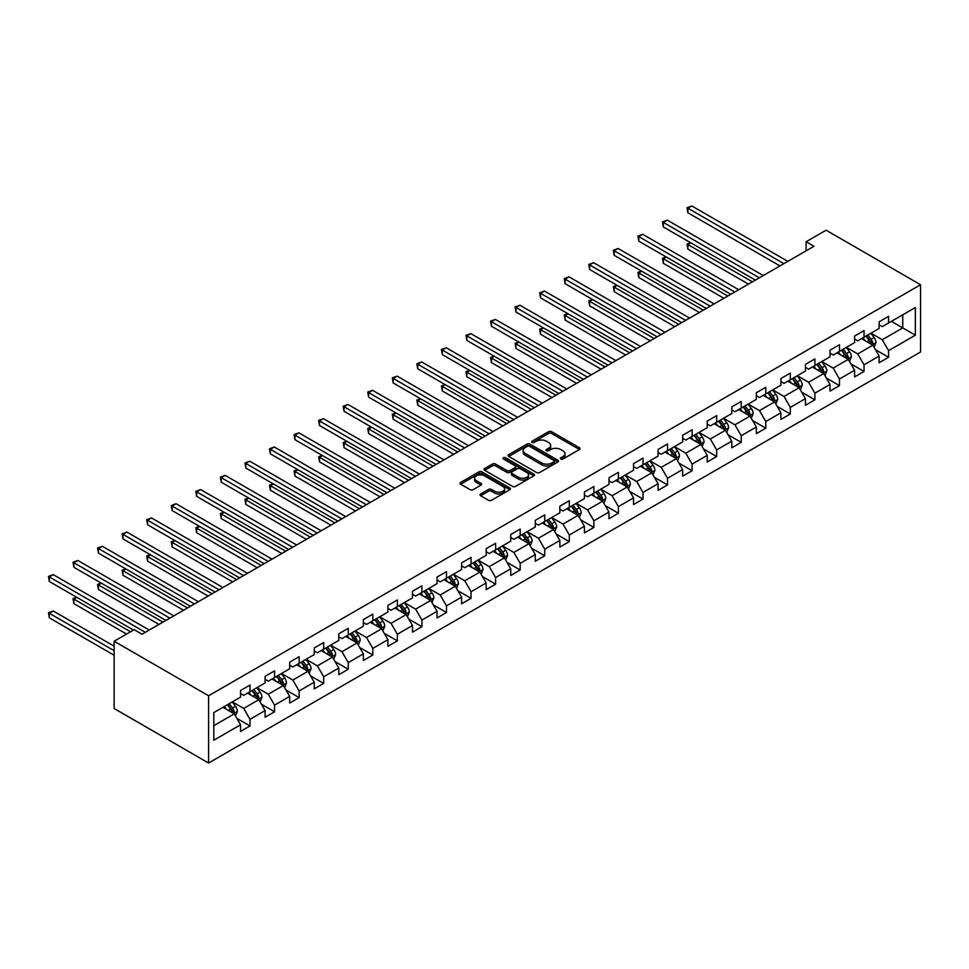 <?xml version="1.0" encoding="UTF-8"?>
<svg xmlns="http://www.w3.org/2000/svg" width="969" height="969" viewBox="0 0 969 969"><rect width="100%" height="100%" fill="white"/><g stroke="black" fill="none" stroke-linecap="round" stroke-linejoin="round"><path stroke-width="1.45" d="M560.845 459.015A1.526 0.884 0 0 0 563.001 459.015L579.426 449.531A2.18 1.26 0 0 0 580.068 448.647A2.18 1.26 0 0 0 579.426 447.751L551.603 431.689A2.18 1.26 0 0 0 548.515 431.689L532.102 441.174A1.526 0.884 0 0 0 531.654 441.791A1.526 0.884 0 0 0 532.102 442.421A1.526 0.884 0 0 0 534.258 442.421L536.39 441.198A6.989 4.033 0 0 1 546.274 441.198L548.587 442.53A6.989 4.033 0 0 1 550.646 445.389A6.989 4.033 0 0 1 548.587 448.247L546.468 449.471A1.526 0.884 0 0 0 546.019 450.088A1.526 0.884 0 0 0 546.468 450.718A1.526 0.884 0 0 0 548.636 450.718L550.755 449.495A6.989 4.033 0 0 1 560.651 449.495L562.965 450.827A6.989 4.033 0 0 1 565.012 453.686A6.989 4.033 0 0 1 562.965 456.544L560.845 457.768A1.526 0.884 0 0 0 560.397 458.385A1.526 0.884 0 0 0 560.845 459.015L560.845 457.768M480.672 493.972A2.18 1.26 0 0 0 480.03 494.856A2.18 1.26 0 0 0 480.672 495.753L488.473 500.258A2.18 1.26 0 0 0 491.574 500.258L509.803 489.733A2.18 1.26 0 0 0 510.445 488.836A2.18 1.26 0 0 0 509.803 487.94L481.993 471.891A2.18 1.26 0 0 0 478.892 471.891L460.663 482.417A2.18 1.26 0 0 0 460.021 483.301A2.18 1.26 0 0 0 460.663 484.197L470.086 489.636A2.18 1.26 0 0 0 473.175 489.636L480.987 485.13A2.18 1.26 0 0 0 481.617 484.246A2.18 1.26 0 0 0 480.987 483.349L476.312 480.648A5.85 3.379 0 0 1 474.592 478.262A5.85 3.379 0 0 1 478.202 475.149A5.85 3.379 0 0 1 484.573 475.876L502.887 486.45A5.85 3.379 0 0 1 504.595 488.836A5.85 3.379 0 0 1 500.997 491.961A5.85 3.379 0 0 1 494.626 491.222L491.574 489.466A2.18 1.26 0 0 0 488.473 489.466L480.672 493.972L480.672 495.753L488.473 491.283L488.473 489.466M920.55 284.741L826.085 230.198L806.087 241.741L813.96 246.283L142.007 634.235L134.134 629.693L114.136 641.236L208.601 695.778L920.55 284.741L920.55 352.001L208.601 763.039L208.601 695.778M536.535 472.509A2.18 1.26 0 0 0 539.624 472.509L557.865 461.983A2.18 1.26 0 0 0 558.507 461.087A2.18 1.26 0 0 0 557.865 460.202L530.043 444.141A2.18 1.26 0 0 0 526.954 444.141L508.725 454.667A2.18 1.26 0 0 0 508.083 455.563A2.18 1.26 0 0 0 508.725 456.447L536.535 472.509M504.001 459.342A1.526 0.884 0 0 1 505.552 459.56L505.552 457.743L533.834 474.071A2.18 1.26 0 0 1 534.476 474.967A2.18 1.26 0 0 1 533.834 475.852L515.605 486.39A2.18 1.26 0 0 1 512.504 486.39L484.694 470.328L484.694 468.536A2.18 1.26 0 0 0 484.052 469.432A2.18 1.26 0 0 0 484.694 470.328M484.694 468.536L492.494 464.03A2.18 1.26 0 0 1 495.583 464.03L506.872 470.546A2.18 1.26 0 0 0 509.96 470.546L515.133 467.555A2.18 1.26 0 0 0 515.774 466.67A2.18 1.26 0 0 0 515.133 465.774L503.396 458.991A1.526 0.884 0 0 1 502.947 458.373A1.526 0.884 0 0 1 503.892 457.55A1.526 0.884 0 0 1 505.552 457.743M236.86 718.368L250.002 725.963L250.002 719.325L265.118 710.592L265.118 717.23L274.566 711.779L274.566 705.141L289.683 696.42L289.683 703.046L299.13 697.595L299.13 690.958L314.247 682.237L314.247 688.874L323.694 683.411L323.694 676.786L338.799 668.053L338.799 674.69L348.246 669.24L348.246 662.602L363.363 653.869L363.363 660.507L372.811 655.056L372.811 648.418L387.927 639.697L387.927 646.335L397.375 640.872L397.375 634.247L412.491 625.514L412.491 632.151L421.927 626.701L421.927 620.063L437.043 611.33L437.043 617.968L446.491 612.517L446.491 605.879L461.607 597.158L461.607 603.796L471.055 598.333L471.055 591.696L486.172 582.975L486.172 589.612L495.619 584.162L495.619 577.524L510.736 568.791L510.736 575.429L520.171 569.978L520.171 563.34L535.288 554.619L535.288 561.245L544.735 555.794L544.735 549.157L559.852 540.436L559.852 547.073L569.3 541.61L569.3 534.985L584.416 526.252L584.416 532.889L593.864 527.439L593.864 520.801L608.968 512.068L608.968 518.706L618.416 513.255L618.416 506.617L633.532 497.896L633.532 504.534L642.98 499.071L642.98 492.446L658.096 483.713L658.096 490.35L667.544 484.9L667.544 478.262L682.66 469.529L682.66 476.167L692.108 470.716L692.108 464.078L707.213 455.357L707.213 461.995L716.66 456.532L716.66 449.895L731.777 441.174L731.777 447.811L741.224 442.361L741.224 435.723L756.341 426.99L756.341 433.627L765.789 428.177L765.789 421.539L780.905 412.818L780.905 419.444L790.341 413.993L790.341 407.355L805.457 398.634L805.457 405.272L814.905 399.809L814.905 393.184L830.021 384.451L830.021 391.088L839.469 385.638L839.469 379L854.585 370.279L854.585 376.905L864.033 371.454L864.033 364.816L879.137 356.095L879.137 362.733L888.585 357.27L888.585 350.645L915.354 335.189L915.354 307.548L902.757 314.828L902.757 327.91L915.354 335.189M250.002 725.963L240.554 731.413L240.554 724.776L213.798 740.231L213.798 712.59L240.554 697.147L240.554 690.509L250.002 685.047L250.002 691.684L265.118 682.963L265.118 676.326L274.566 670.875L274.566 677.513L289.683 668.78L289.683 662.142L299.13 656.691L299.13 663.329L314.247 654.596L314.247 647.97L323.694 642.508L323.694 649.145L338.799 640.424L338.799 633.787L348.246 628.336L348.246 634.974L363.363 626.24L363.363 619.603L372.811 614.152L372.811 620.79L387.927 612.057L387.927 605.431L397.375 599.968L397.375 606.606L412.491 597.885L412.491 591.247L421.927 585.797L421.927 592.422L437.043 583.701L437.043 577.064L446.491 571.613L446.491 578.251L461.607 569.518L461.607 562.88L471.055 557.429L471.055 564.067L486.172 555.346L486.172 548.708L495.619 543.246L495.619 549.883L510.736 541.162L510.736 534.525L520.171 529.074L520.171 535.712L535.288 526.979L535.288 520.341L544.735 514.89L544.735 521.528L559.852 512.795L559.852 506.169L569.3 500.707L569.3 507.344L584.416 498.623L584.416 491.986L593.864 486.535L593.864 493.173L608.968 484.439L608.968 477.802L618.416 472.351L618.416 478.989L633.532 470.256L633.532 463.63L642.98 458.167L642.98 464.805L658.096 456.084L658.096 449.446L667.544 443.996L667.544 450.621L682.66 441.9L682.66 435.263L692.108 429.812L692.108 436.45L707.213 427.717L707.213 421.079L716.66 415.628L716.66 422.266L731.777 413.545L731.777 406.907L741.224 401.445L741.224 408.082L756.341 399.361L756.341 392.724L765.789 387.273L765.789 393.911L780.905 385.177L780.905 378.54L790.341 373.089L790.341 379.727L805.457 371.006L805.457 364.368L814.905 358.905L814.905 365.543L830.021 356.822L830.021 350.184L839.469 344.734L839.469 351.372L854.585 342.638L854.585 336.001L864.033 330.55L864.033 337.188L879.137 328.455L879.137 321.829L888.585 316.366L888.585 323.004L915.354 307.548M247.483 693.138L258.82 699.691L243.703 708.412L232.378 701.871M240.554 693.501L243.703 695.33L250.002 691.684M243.703 708.412L250.002 719.325M258.82 699.691L265.118 710.592M272.047 678.966L283.384 685.507L268.268 694.228L256.93 687.687M265.118 679.33L268.268 681.146L274.566 677.513M268.268 694.228L274.566 705.141M283.384 685.507L289.683 696.42M296.611 664.782L307.948 671.323L292.832 680.056L281.495 673.503M289.683 665.146L292.832 666.963L299.13 663.329M292.832 680.056L299.13 690.958M307.948 671.323L314.247 682.237M321.175 650.599L332.5 657.152L317.396 665.873L306.059 659.332M314.247 650.962L317.396 652.779L323.694 649.145M317.396 665.873L323.694 676.786M332.5 657.152L338.799 668.053M345.727 636.427L357.064 642.968L341.948 651.689L330.611 645.148M338.799 636.79L341.948 638.607L348.246 634.974M341.948 651.689L348.246 662.602M357.064 642.968L363.363 653.869M370.291 622.243L381.629 628.784L366.512 637.517L355.175 630.964M363.363 622.607L366.512 624.424L372.811 620.79M366.512 637.517L372.811 648.418M381.629 628.784L387.927 639.697M394.855 608.06L406.193 614.612L391.076 623.333L379.739 616.793M387.927 608.423L391.076 610.24L397.375 606.606M391.076 623.333L397.375 634.247M406.193 614.612L412.491 625.514M419.407 593.888L430.745 600.429L415.64 609.15L404.303 602.609M412.491 594.251L415.64 596.068L421.927 592.422M415.64 609.15L421.927 620.063M430.745 600.429L437.043 611.33M443.972 579.704L455.309 586.245L440.192 594.978L428.855 588.425M437.043 580.068L440.192 581.884L446.491 578.251M440.192 594.978L446.491 605.879M455.309 586.245L461.607 597.158M468.536 565.521L479.873 572.061L464.757 580.794L453.419 574.254M461.607 565.884L464.757 567.701L471.055 564.067M464.757 580.794L471.055 591.696M479.873 572.061L486.172 582.975M493.1 551.337L504.437 557.89L489.321 566.611L477.983 560.07M486.172 551.7L489.321 553.529L495.619 549.883M489.321 566.611L495.619 577.524M504.437 557.89L510.736 568.791M517.652 537.165L528.989 543.706L513.873 552.427L502.548 545.886M510.736 537.529L513.873 539.345L520.171 535.712M513.873 552.427L520.171 563.34M528.989 543.706L535.288 554.619M542.216 522.981L553.553 529.522L538.437 538.255L527.1 531.702M535.288 523.345L538.437 525.162L544.735 521.528M538.437 538.255L544.735 549.157M553.553 529.522L559.852 540.436M566.78 508.798L578.118 515.351L563.001 524.072L551.664 517.531M559.852 509.161L563.001 510.978L569.3 507.344M563.001 524.072L569.3 534.985M578.118 515.351L584.416 526.252M591.344 494.626L602.67 501.167L587.565 509.888L576.228 503.347M584.416 494.989L587.565 496.806L593.864 493.173M587.565 509.888L593.864 520.801M602.67 501.167L608.968 512.068M615.896 480.442L627.234 486.983L612.117 495.716L600.78 489.163M608.968 480.806L612.117 482.623L618.416 478.989M612.117 495.716L618.416 506.617M627.234 486.983L633.532 497.896M640.461 466.259L651.798 472.811L636.681 481.532L625.344 474.992M633.532 466.622L636.681 468.439L642.98 464.805M636.681 481.532L642.98 492.446M651.798 472.811L658.096 483.713M665.025 452.087L676.362 458.628L661.246 467.349L649.908 460.808M658.096 452.45L661.246 454.267L667.544 450.621M661.246 467.349L667.544 478.262M676.362 458.628L682.66 469.529M689.589 437.903L700.914 444.444L685.81 453.177L674.472 446.624M682.66 438.267L685.81 440.083L692.108 436.45M685.81 453.177L692.108 464.078M700.914 444.444L707.213 455.357M714.141 423.719L725.478 430.26L710.362 438.993L699.024 432.453M707.213 424.083L710.362 425.9L716.66 422.266M710.362 438.993L716.66 449.895M725.478 430.26L731.777 441.174M738.705 409.536L750.042 416.089L734.926 424.81L723.589 418.269M731.777 409.899L734.926 411.728L741.224 408.082M734.926 424.81L741.224 435.723M750.042 416.089L756.341 426.99M763.269 395.364L774.606 401.905L759.49 410.626L748.153 404.085M756.341 395.727L759.49 397.544L765.789 393.911M759.49 410.626L765.789 421.539M774.606 401.905L780.905 412.818M787.821 381.18L799.159 387.721L784.054 396.454L772.717 389.901M780.905 381.544L784.054 383.361L790.341 379.727M784.054 396.454L790.341 407.355M799.159 387.721L805.457 398.634M812.385 366.997L823.723 373.549L808.606 382.271L797.269 375.73M805.457 367.36L808.606 369.177L814.905 365.543M808.606 382.271L814.905 393.184M823.723 373.549L830.021 384.451M836.95 352.825L848.287 359.366L833.17 368.087L821.833 361.546M830.021 353.188L833.17 355.005L839.469 351.372M833.17 368.087L839.469 379M848.287 359.366L854.585 370.279M861.514 338.641L872.851 345.182L857.735 353.915L846.397 347.362M854.585 339.005L857.735 340.822L864.033 337.188M857.735 353.915L864.033 364.816M872.851 345.182L879.137 356.095M891.419 321.369L902.757 327.91L882.287 339.731L870.961 333.191M879.137 324.821L882.287 326.638L888.585 323.004M882.287 339.731L888.585 350.645M114.136 641.236L114.136 708.509L208.601 763.039M806.087 241.741L806.087 250.838M213.798 725.684L234.268 713.862L222.931 707.322M234.268 713.862L240.554 724.776M875.443 349.688L888.585 357.27M850.879 363.859L864.033 371.454M826.327 378.043L839.469 385.638M801.763 392.227L814.905 399.809M777.199 406.411L790.341 413.993M752.634 420.582L765.789 428.177M728.082 434.766L741.224 442.361M703.518 448.95L716.66 456.532M678.954 463.121L692.108 470.716M654.39 477.305L667.544 484.9M629.838 491.489L642.98 499.071M605.274 505.661L618.416 513.255M580.71 519.844L593.864 527.439M556.158 534.028L569.3 541.61M531.593 548.212L544.735 555.794M507.029 562.383L520.171 569.978M482.465 576.567L495.619 584.162M457.913 590.751L471.055 598.333M433.349 604.922L446.491 612.517M408.785 619.106L421.927 626.701M384.221 633.29L397.375 640.872M359.669 647.462L372.811 655.056M335.104 661.645L348.246 669.24M310.54 675.829L323.694 683.411M285.976 690.013L299.13 697.595M261.424 704.184L274.566 711.779M561.451 459.233L562.965 458.361A6.989 4.033 0 0 0 565.012 455.503L565.012 453.686M550.646 445.389L550.646 447.206A6.989 4.033 0 0 1 548.587 450.064L547.085 450.936M579.426 447.751L579.426 449.531L551.603 433.506A2.18 1.26 0 0 0 548.515 433.506L532.708 442.639M557.865 460.202L557.865 461.983L530.043 445.958A2.18 1.26 0 0 0 526.954 445.958L508.749 456.472L508.725 454.667M554.002 461.716A1.526 0.884 0 0 0 554.45 461.087A1.526 0.884 0 0 0 554.002 460.469L529.583 446.37A1.526 0.884 0 0 0 527.427 446.37L525.186 447.666A6.989 4.033 0 0 0 523.127 450.512A6.989 4.033 0 0 0 525.186 453.371L541.865 463.012A6.989 4.033 0 0 0 551.761 463.012L554.002 461.716L554.002 463.533A1.526 0.884 0 0 0 554.45 462.903L554.45 461.087M523.127 450.512L523.127 452.329A6.989 4.033 0 0 0 525.186 455.188L525.186 453.371M554.002 463.533L551.761 464.829A6.989 4.033 0 0 1 541.865 464.829L525.186 455.188M484.718 470.34L492.494 465.847L492.494 464.03M515.774 466.67L515.774 468.487A2.18 1.26 0 0 1 515.133 469.371L509.96 472.363A2.18 1.26 0 0 1 506.872 472.363L495.583 465.847A2.18 1.26 0 0 0 492.494 465.847M505.552 459.56L533.81 475.876M518.572 477.305A5.85 3.379 0 0 0 524.944 478.032A5.85 3.379 0 0 0 528.553 474.919A5.85 3.379 0 0 0 526.845 472.533L520.389 468.802A2.18 1.26 0 0 0 517.301 468.802L512.116 471.794A2.18 1.26 0 0 0 511.487 472.69A2.18 1.26 0 0 0 512.116 473.587L518.572 477.305L518.572 479.122A5.85 3.379 0 0 0 524.944 479.861A5.85 3.379 0 0 0 528.553 476.736L528.553 474.919M511.487 472.69L511.487 474.507A2.18 1.26 0 0 0 512.116 475.404L512.116 473.587M518.572 479.122L512.116 475.404M504.595 488.836L504.595 490.653A5.85 3.379 0 0 1 500.997 493.778A5.85 3.379 0 0 1 494.626 493.039L491.574 491.283A2.18 1.26 0 0 0 488.473 491.283M474.592 478.262L474.592 480.079A5.85 3.379 0 0 0 476.312 482.465L476.312 480.648M480.951 485.154L476.312 482.465M509.779 489.745L481.993 473.708A2.18 1.26 0 0 0 478.892 473.708L460.687 484.209M874.086 347.338L875.964 342.626A5.899 3.404 -120 0 0 874.074 337.6L870.828 333.263M865.16 340.749L862.955 337.806M690.885 242.856L687.893 244.588L687.893 249.13L748.468 284.099M871.93 344.661L872.778 342.869A5.899 3.404 -120 0 0 871.083 339.32L867.836 334.983M866.359 335.843L869.968 340.652A3.004 1.732 60 0 1 870.513 341.56L872.778 342.869M865.947 336.073L869.193 340.41A5.899 3.404 60 0 1 870.889 343.959M687.893 249.13L687.033 244.091L752.404 281.834M687.033 244.091L690.546 242.662M783.885 263.653L687.893 208.226L691.83 205.961L787.821 261.376M779.96 265.918L687.893 212.768L687.893 208.226L687.033 207.729L691.83 205.961M687.893 212.768L687.033 207.729M849.522 361.522L851.4 356.798A5.899 3.404 -120 0 0 849.522 351.771L846.264 347.435M840.607 354.933L838.391 351.989M666.333 257.039L663.341 258.771L663.341 263.314L723.904 298.282M847.366 358.833L848.214 357.052A5.899 3.404 -120 0 0 846.531 353.503L843.272 349.167M841.795 350.015L845.404 354.836A3.004 1.732 60 0 1 845.949 355.744L848.214 357.052M841.383 350.257L844.641 354.593A5.899 3.404 60 0 1 846.325 358.142M663.341 263.314L662.469 258.263L727.84 296.005M662.469 258.263L665.982 256.846M824.97 375.706L826.836 370.982A5.899 3.404 -120 0 0 824.958 365.955L821.712 361.619M816.043 369.116L813.839 366.161M641.769 271.223L638.777 272.943L638.777 277.497L699.339 312.466M822.814 373.017L823.65 371.236A5.899 3.404 -120 0 0 821.966 367.687L818.72 363.351M817.242 364.199L820.84 369.007A3.004 1.732 60 0 1 821.385 369.928L823.65 371.236M816.831 364.441L820.077 368.777A5.899 3.404 60 0 1 821.76 372.326M638.777 277.497L637.917 272.446L703.276 310.189M637.917 272.446L641.417 271.017M759.333 277.824L663.341 222.41L667.278 220.133L763.269 275.559M755.396 280.102L663.341 226.952L663.341 222.41L662.469 221.913L667.278 220.133M663.341 226.952L662.469 221.913M734.768 292.008L638.777 236.593L642.713 234.316L738.705 289.731M730.832 294.285L638.777 241.136L638.777 236.593L637.917 236.085L642.713 234.316M638.777 241.136L637.917 236.085M800.406 389.877L802.284 385.165A5.899 3.404 -120 0 0 800.394 380.139L797.148 375.802M791.479 383.288L789.275 380.345M617.205 285.407L614.213 287.127L614.213 291.669L674.787 326.638M798.25 387.2L799.098 385.408A5.899 3.404 -120 0 0 797.402 381.859L794.156 377.522M792.678 378.382L796.288 383.191A3.004 1.732 60 0 1 796.833 384.099L799.098 385.408M792.267 378.613L795.513 382.961A5.899 3.404 60 0 1 797.208 386.51M614.213 291.669L613.353 286.63L678.724 324.373M613.353 286.63L616.865 285.201M775.842 404.061L777.719 399.337A5.899 3.404 -120 0 0 775.83 394.322L772.584 389.974M766.927 397.472L764.711 394.528M592.653 299.578L589.661 301.311L589.661 305.853L650.223 340.822M773.686 401.384L774.534 399.591A5.899 3.404 -120 0 0 772.838 396.042L769.592 391.706M768.114 392.566L771.724 397.375A3.004 1.732 60 0 1 772.269 398.283L774.534 399.591M767.702 392.796L770.961 397.133A5.899 3.404 60 0 1 772.644 400.681M589.661 305.853L588.789 300.814L654.16 338.544M588.789 300.814L592.301 299.385M751.29 418.245L753.155 413.521A5.899 3.404 -120 0 0 751.278 408.494L748.02 404.158M742.363 411.655L740.159 408.7M568.088 313.762L565.097 315.494L565.097 320.036L625.659 355.005M749.122 415.556L749.97 413.775A5.899 3.404 -120 0 0 748.286 410.226L745.028 405.89M743.55 406.738L747.16 411.559A3.004 1.732 60 0 1 747.705 412.467L749.97 413.775M743.15 406.98L746.396 411.316A5.899 3.404 60 0 1 748.08 414.865M565.097 320.036L564.224 314.986L629.596 352.728M564.224 314.986L567.737 313.556M710.204 306.192L614.213 250.765L618.149 248.5L714.141 303.915M706.268 308.457L614.213 255.319L614.213 250.765L613.353 250.268L618.149 248.5M614.213 255.319L613.353 250.268M685.652 320.364L589.661 264.949L593.585 262.672L689.589 318.098M681.716 322.641L589.661 269.491L589.661 264.949L588.789 264.452L593.585 262.672M589.661 269.491L588.789 264.452M661.088 334.547L565.097 279.133L569.033 276.855L665.025 332.282M657.152 336.824L565.097 283.675L565.097 279.133L564.224 278.624L569.033 276.855M565.097 283.675L564.224 278.624M636.524 348.731L540.532 293.304L544.469 291.039L640.461 346.454M632.587 351.008L540.532 297.858L540.532 293.304L539.672 292.808L544.469 291.039M540.532 297.858L539.672 292.808M611.96 362.915L515.968 307.488L519.905 305.223L615.896 360.638M608.023 365.18L515.968 312.03L515.968 307.488L515.108 306.991L519.905 305.223M515.968 312.03L515.108 306.991M587.408 377.086L491.416 321.672L495.353 319.395L591.344 374.821M583.471 379.363L491.416 326.214L491.416 321.672L490.544 321.175L495.353 319.395M491.416 326.214L490.544 321.175M562.844 391.27L466.852 335.855L470.789 333.578L566.78 388.993M558.907 393.547L466.852 340.398L466.852 335.855L465.98 335.347L470.789 333.578M466.852 340.398L465.98 335.347M538.279 405.454L442.288 350.027L446.224 347.762L542.216 403.177M534.343 407.719L442.288 354.569L442.288 350.027L441.428 349.53L446.224 347.762M442.288 354.569L441.428 349.53M513.715 419.625L417.724 364.211L421.66 361.934L517.652 417.36M509.791 421.903L417.724 368.753L417.724 364.211L416.864 363.714L421.66 361.934M417.724 368.753L416.864 363.714M489.163 433.809L393.172 378.394L397.108 376.117L493.1 431.532M485.227 436.086L393.172 382.937L393.172 378.394L392.3 377.886L397.108 376.117M393.172 382.937L392.3 377.886M464.599 447.993L368.608 392.566L372.544 390.301L468.536 445.716M460.663 450.258L368.608 397.12L368.608 392.566L367.736 392.07L372.544 390.301M368.608 397.12L367.736 392.07M440.035 462.165L344.043 406.75L347.98 404.473L443.972 459.9M436.098 464.442L344.043 411.292L344.043 406.75L343.183 406.253L347.98 404.473M344.043 411.292L343.183 406.253M415.483 476.348L319.491 420.934L323.416 418.656L419.42 474.083M411.546 478.625L319.491 425.476L319.491 420.934L318.619 420.425L323.416 418.656M319.491 425.476L318.619 420.425M390.919 490.532L294.927 435.105L298.864 432.84L394.855 488.255M386.982 492.797L294.927 439.66L294.927 435.105L294.055 434.609L298.864 432.84M294.927 439.66L294.055 434.609M366.355 504.716L270.363 449.289L274.3 447.012L370.291 502.439M362.418 506.981L270.363 453.831L270.363 449.289L269.503 448.792L274.3 447.012M270.363 453.831L269.503 448.792M341.791 518.887L245.799 463.473L249.736 461.196L345.727 516.622M337.854 521.165L245.799 468.015L245.799 463.473L244.939 462.976L249.736 461.196M245.799 468.015L244.939 462.976M317.238 533.071L221.247 477.656L225.183 475.379L321.175 530.794M313.302 535.348L221.247 482.199L221.247 477.656L220.375 477.148L225.183 475.379M221.247 482.199L220.375 477.148M292.674 547.255L196.683 491.828L200.619 489.563L296.611 544.978M288.738 549.52L196.683 496.37L196.683 491.828L195.811 491.331L200.619 489.563M196.683 496.37L195.811 491.331M268.11 561.426L172.119 506.012L176.055 503.735L272.047 559.161M264.174 563.704L172.119 510.554L172.119 506.012L171.259 505.515L176.055 503.735M172.119 510.554L171.259 505.515M726.726 432.416L728.591 427.704A5.899 3.404 -120 0 0 726.714 422.678L723.468 418.342M717.799 425.827L715.594 422.884M543.524 327.946L540.532 329.666L540.532 334.208L601.095 369.177M724.57 429.739L725.406 427.959A5.899 3.404 -120 0 0 723.722 424.41L720.476 420.061M718.998 420.921L722.595 425.73A3.004 1.732 60 0 1 723.14 426.651L725.406 427.959M718.586 421.164L721.832 425.5A5.899 3.404 60 0 1 723.516 429.049M540.532 334.208L539.672 329.169L605.031 366.912M539.672 329.169L543.173 327.74M702.162 446.6L704.039 441.876A5.899 3.404 -120 0 0 702.15 436.862L698.903 432.525M693.235 440.011L691.03 437.067M518.96 342.118L515.968 343.85L515.968 348.392L576.543 383.361M700.006 443.923L700.853 442.13A5.899 3.404 -120 0 0 699.158 438.582L695.912 434.245M694.434 435.105L698.043 439.914A3.004 1.732 60 0 1 698.588 440.822L700.853 442.13M694.022 435.335L697.268 439.672A5.899 3.404 60 0 1 698.964 443.221M515.968 348.392L515.108 343.353L580.479 381.096M515.108 343.353L518.621 341.924M677.597 460.784L679.475 456.06A5.899 3.404 -120 0 0 677.597 451.033L674.339 446.697M668.683 454.195L666.466 451.239M494.408 356.301L491.416 358.033L491.416 362.576L551.979 397.544M675.441 458.095L676.289 456.314A5.899 3.404 -120 0 0 674.606 452.765L671.347 448.429M669.87 449.277L673.479 454.098A3.004 1.732 60 0 1 674.024 455.006L676.289 456.314M669.458 449.519L672.716 453.855A5.899 3.404 60 0 1 674.4 457.404M491.416 362.576L490.544 357.525L555.915 395.267M490.544 357.525L494.057 356.107M653.045 474.955L654.911 470.244A5.899 3.404 -120 0 0 653.033 465.217L649.787 460.881M644.119 468.366L641.914 465.423M469.844 370.485L466.852 372.205L466.852 376.759L527.415 411.728M650.889 472.278L651.725 470.498A5.899 3.404 -120 0 0 650.042 466.949L646.795 462.613M645.318 463.461L648.915 468.269A3.004 1.732 60 0 1 649.46 469.19L651.725 470.498M644.906 463.703L648.152 468.039A5.899 3.404 60 0 1 649.836 471.588M466.852 376.759L465.98 371.708L531.351 409.451M465.98 371.708L469.493 370.279M628.481 489.139L630.359 484.427A5.899 3.404 -120 0 0 628.469 479.401L625.223 475.064M619.554 482.55L617.35 479.607M445.28 384.657L442.288 386.389L442.288 390.931L502.863 425.9M626.325 486.462L627.173 484.67A5.899 3.404 -120 0 0 625.477 481.121L622.231 476.784M620.754 477.644L624.351 482.453A3.004 1.732 60 0 1 624.908 483.361L627.173 484.67M620.342 477.874L623.588 482.211A5.899 3.404 60 0 1 625.284 485.76M442.288 390.931L441.428 385.892L506.799 423.635M441.428 385.892L444.941 384.463M603.917 503.323L605.795 498.599A5.899 3.404 -120 0 0 603.905 493.572L600.659 489.236M594.99 496.734L592.786 493.79M420.716 398.84L417.724 400.572L417.724 405.115L478.298 440.083M601.761 500.634L602.609 498.853A5.899 3.404 -120 0 0 600.913 495.304L597.667 490.968M596.189 491.816L599.799 496.637A3.004 1.732 60 0 1 600.344 497.545L602.609 498.853M595.778 492.058L599.024 496.394A5.899 3.404 60 0 1 600.719 499.943M417.724 405.115L416.864 400.064L482.235 437.806M416.864 400.064L420.376 398.647M579.353 517.507L581.23 512.783A5.899 3.404 -120 0 0 579.353 507.756L576.095 503.42M570.438 510.917L568.222 507.962M396.164 413.024L393.172 414.744L393.172 419.298L453.734 454.267M577.197 514.818L578.045 513.037A5.899 3.404 -120 0 0 576.361 509.488L573.103 505.152M571.625 506L575.235 510.808A3.004 1.732 60 0 1 575.78 511.729L578.045 513.037M571.213 506.242L574.472 510.578A5.899 3.404 60 0 1 576.155 514.127M393.172 419.298L392.3 414.248L457.671 451.99M392.3 414.248L395.812 412.818M554.801 531.678L556.666 526.966A5.899 3.404 -120 0 0 554.789 521.94L551.543 517.603M545.874 525.089L543.67 522.146M371.599 427.208L368.608 428.928L368.608 433.47L429.17 468.439M552.645 529.001L553.481 527.209A5.899 3.404 -120 0 0 551.797 523.66L548.551 519.323M547.073 520.183L550.671 524.992A3.004 1.732 60 0 1 551.216 525.901L553.481 527.209M546.661 520.414L549.908 524.762A5.899 3.404 60 0 1 551.591 528.311M368.608 433.47L367.736 428.431L433.107 466.174M367.736 428.431L371.248 427.002M530.237 545.862L532.114 541.138A5.899 3.404 -120 0 0 530.225 536.123L526.979 531.775M521.31 539.273L519.105 536.329M347.035 441.379L344.043 443.112L344.043 447.654L404.618 482.623M528.081 543.185L528.929 541.392A5.899 3.404 -120 0 0 527.233 537.843L523.987 533.507M522.509 534.355L526.119 539.176A3.004 1.732 60 0 1 526.664 540.084L528.929 541.392M522.097 534.597L525.343 538.934A5.899 3.404 60 0 1 527.039 542.483M344.043 447.654L343.183 442.615L408.555 480.345M343.183 442.615L346.696 441.186M505.673 560.046L507.55 555.322A5.899 3.404 -120 0 0 505.661 550.295L502.414 545.959M496.746 553.456L494.541 550.501M322.483 455.563L319.491 457.295L319.491 461.838L380.054 496.806M503.517 557.357L504.364 555.576A5.899 3.404 -120 0 0 502.669 552.027L499.423 547.691M497.945 548.539L501.554 553.347A3.004 1.732 60 0 1 502.099 554.268L504.364 555.576M497.533 548.781L500.779 553.117A5.899 3.404 60 0 1 502.475 556.666M319.491 461.838L318.619 456.787L383.99 494.529M318.619 456.787L322.132 455.357M481.121 574.217L482.986 569.506A5.899 3.404 -120 0 0 481.108 564.479L477.85 560.143M472.194 567.628L469.989 564.685M297.919 469.747L294.927 471.467L294.927 476.009L355.49 510.978M478.952 571.54L479.8 569.76A5.899 3.404 -120 0 0 478.117 566.211L474.858 561.863M473.381 562.723L476.99 567.531A3.004 1.732 60 0 1 477.535 568.452L479.8 569.76M472.969 562.953L476.227 567.301A5.899 3.404 60 0 1 477.911 570.85M294.927 476.009L294.055 470.97L359.426 508.713M294.055 470.97L297.568 469.541M456.556 588.401L458.422 583.677A5.899 3.404 -120 0 0 456.544 578.663L453.298 574.326M447.63 581.812L445.425 578.868M273.355 483.919L270.363 485.651L270.363 490.193L330.926 525.162M454.4 585.724L455.236 583.932A5.899 3.404 -120 0 0 453.553 580.383L450.306 576.046M448.829 576.906L452.426 581.715A3.004 1.732 60 0 1 452.971 582.623L455.236 583.932M448.417 577.136L451.663 581.473A5.899 3.404 60 0 1 453.347 585.022M270.363 490.193L269.503 485.154L334.862 522.885M269.503 485.154L273.004 483.725M431.992 602.585L433.87 597.861A5.899 3.404 -120 0 0 431.98 592.834L428.734 588.498M423.065 595.996L420.861 593.04M248.791 498.102L245.799 499.834L245.799 504.377L306.374 539.345M429.836 599.896L430.684 598.115A5.899 3.404 -120 0 0 428.988 594.566L425.742 590.23M424.265 591.078L427.874 595.899A3.004 1.732 60 0 1 428.419 596.807L430.684 598.115M423.853 591.32L427.099 595.656A5.899 3.404 60 0 1 428.795 599.205M245.799 504.377L244.939 499.326L310.31 537.068M244.939 499.326L248.452 497.909M407.428 616.756L409.306 612.045A5.899 3.404 -120 0 0 407.428 607.018L404.17 602.682M398.513 610.167L396.297 607.224M224.239 512.286L221.247 514.006L221.247 518.56L281.809 553.529M405.272 614.08L406.12 612.299A5.899 3.404 -120 0 0 404.436 608.75L401.178 604.414M399.7 605.262L403.31 610.07A3.004 1.732 60 0 1 403.855 610.991L406.12 612.299M399.289 605.504L402.547 609.84A5.899 3.404 60 0 1 404.23 613.389M221.247 518.56L220.375 513.509L285.746 551.252M220.375 513.509L223.887 512.08M382.876 630.94L384.741 626.228A5.899 3.404 -120 0 0 382.864 621.202L379.618 616.865M373.949 624.351L371.745 621.408M199.675 526.458L196.683 528.19L196.683 532.732L257.245 567.701M380.72 628.263L381.556 626.471A5.899 3.404 -120 0 0 379.872 622.922L376.626 618.585M375.148 619.445L378.746 624.254A3.004 1.732 60 0 1 379.291 625.162L381.556 626.471M374.737 619.675L377.983 624.012A5.899 3.404 60 0 1 379.666 627.561M196.683 532.732L195.811 527.693L261.182 565.436M195.811 527.693L199.323 526.264M358.312 645.124L360.189 640.4A5.899 3.404 -120 0 0 358.3 635.373L355.054 631.037M349.385 638.535L347.181 635.591M175.11 540.641L172.119 542.374L172.119 546.916L232.693 581.884M356.156 642.435L357.004 640.654A5.899 3.404 -120 0 0 355.308 637.105L352.062 632.769M350.584 633.617L354.182 638.438A3.004 1.732 60 0 1 354.727 639.346L357.004 640.654M350.172 633.859L353.419 638.196A5.899 3.404 60 0 1 355.114 641.744M172.119 546.916L171.259 541.865L236.618 579.607M171.259 541.865L174.771 540.448M333.748 659.308L335.625 654.584A5.899 3.404 -120 0 0 333.736 649.557L330.49 645.221M324.821 652.718L322.616 649.763M150.546 554.825L147.554 556.545L147.554 561.099L208.129 596.068M331.592 656.619L332.44 654.838A5.899 3.404 -120 0 0 330.744 651.289L327.498 646.953M326.02 647.801L329.63 652.609A3.004 1.732 60 0 1 330.175 653.53L332.44 654.838M325.608 648.043L328.854 652.379A5.899 3.404 60 0 1 330.55 655.928M147.554 561.099L146.694 556.049L212.066 593.791M146.694 556.049L150.207 554.619M309.184 673.479L311.061 668.767A5.899 3.404 -120 0 0 309.184 663.741L305.925 659.404M300.269 666.89L298.052 663.947M125.994 569.009L123.002 570.729L123.002 575.271L183.565 610.24M307.028 670.802L307.876 669.01A5.899 3.404 -120 0 0 306.192 665.461L302.934 661.124M301.456 661.984L305.065 666.793A3.004 1.732 60 0 1 305.61 667.702L307.876 669.01M301.044 662.215L304.302 666.563A5.899 3.404 60 0 1 305.986 670.112M123.002 575.271L122.13 570.232L187.501 607.975M122.13 570.232L125.643 568.803M243.546 575.61L147.554 520.196L151.491 517.918L247.483 573.333M239.609 577.887L147.554 524.738L147.554 520.196L146.694 519.687L151.491 517.918M147.554 524.738L146.694 519.687M218.994 589.794L123.002 534.367L126.939 532.102L222.931 587.517M215.057 592.059L123.002 538.921L123.002 534.367L122.13 533.871L126.939 532.102M123.002 538.921L122.13 533.871M284.632 687.663L286.497 682.939A5.899 3.404 -120 0 0 284.62 677.925L281.373 673.576M275.705 681.074L273.5 678.13M101.43 583.181L98.438 584.913L98.438 589.455L159.001 624.424M282.476 684.986L283.311 683.193A5.899 3.404 -120 0 0 281.628 679.644L278.382 675.308M276.904 676.156L280.501 680.977A3.004 1.732 60 0 1 281.046 681.885L283.311 683.193M276.492 676.398L279.738 680.735A5.899 3.404 60 0 1 281.422 684.284M98.438 589.455L97.566 584.416L162.937 622.146M97.566 584.416L101.079 582.987M194.43 603.966L98.438 548.551L102.375 546.274L198.366 601.701M190.493 606.243L98.438 553.093L98.438 548.551L97.566 548.054L102.375 546.274M98.438 553.093L97.566 548.054M260.067 701.847L261.945 697.123A5.899 3.404 -120 0 0 260.055 692.096L256.809 687.76M251.141 695.257L248.936 692.302M76.866 597.364L73.874 599.096L73.874 603.639L126.576 634.053M257.911 699.158L258.759 697.377A5.899 3.404 -120 0 0 257.064 693.828L253.817 689.492M252.34 690.34L255.937 695.148A3.004 1.732 60 0 1 256.494 696.069L258.759 697.377M251.928 690.582L255.174 694.918A5.899 3.404 60 0 1 256.87 698.467M73.874 603.639L73.014 598.588L130.512 631.788M73.014 598.588L76.527 597.158M169.866 618.149L73.874 562.735L77.811 560.457L173.802 615.884M165.929 620.426L73.874 567.277L73.874 562.735L73.014 562.226L77.811 560.457M73.874 567.277L73.014 562.226M235.503 716.018L237.381 711.307A5.899 3.404 -120 0 0 235.491 706.28L232.245 701.944M226.576 709.429L224.372 706.486M114.136 646.153L53.247 611.003L49.31 613.268L49.31 617.81L114.136 655.238M233.347 713.341L234.195 711.561A5.899 3.404 -120 0 0 232.499 708.012L229.253 703.664M227.776 704.524L231.385 709.332A3.004 1.732 60 0 1 231.93 710.253L234.195 711.561M227.364 704.754L230.61 709.102A5.899 3.404 60 0 1 232.306 712.651M49.31 617.81L48.45 612.771L114.136 650.696M48.45 612.771L53.247 611.003M145.314 632.333L49.31 576.906L53.247 574.641L149.238 630.056M133.504 630.056L49.31 581.461L49.31 576.906L48.45 576.41L53.247 574.641M49.31 581.461L48.45 576.41M562.965 458.361L562.965 456.544M546.468 450.718L546.468 449.471M548.587 450.064L548.587 448.247M532.102 442.421L532.102 441.174M548.515 433.506L548.515 431.689M551.603 433.506L551.603 431.689M526.954 445.958L526.954 444.141M530.043 445.958L530.043 444.141M541.865 464.829L541.865 463.012M551.761 464.829L551.761 463.012M495.583 465.847L495.583 464.03M506.872 472.363L506.872 470.546M509.96 472.363L509.96 470.546M515.133 469.371L515.133 467.555M533.834 475.852L533.834 474.071M491.574 491.283L491.574 489.466M494.626 493.039L494.626 491.222M480.987 485.13L480.987 483.349M460.663 484.197L460.663 482.417M478.892 473.708L478.892 471.891M481.993 473.708L481.993 471.891M509.803 489.733L509.803 487.94M872.257 344.843L875.928 342.735M871.083 339.32L874.074 337.6M866.892 341.742L869.193 340.41M847.705 359.027L851.363 356.919M846.531 353.503L849.522 351.771M842.327 355.926L844.641 354.593M823.141 373.21L826.799 371.091M821.966 367.687L824.958 365.955M817.763 370.11L820.077 368.777M798.577 387.394L802.235 385.274M797.402 381.859L800.394 380.139M793.211 384.293L795.513 382.961M774.025 401.566L777.683 399.458M772.838 396.042L775.83 394.322M768.647 398.465L770.961 397.133M749.461 415.749L753.119 413.642M748.286 410.226L751.278 408.494M744.083 412.649L746.396 411.316M724.897 429.933L728.555 427.813M723.722 424.41L726.714 422.678M719.531 426.832L721.832 425.5M700.333 444.105L704.003 441.997M699.158 438.582L702.15 436.862M694.967 441.004L697.268 439.672M675.781 458.289L679.439 456.181M674.606 452.765L677.597 451.033M670.403 455.188L672.716 453.855M651.216 472.472L654.874 470.353M650.042 466.949L653.033 465.217M645.839 469.371L648.152 468.039M626.652 486.644L630.31 484.536M625.477 481.121L628.469 479.401M621.286 483.543L623.588 482.211M602.088 500.828L605.758 498.72M600.913 495.304L603.905 493.572M596.722 497.727L599.024 496.394M577.536 515.011L581.194 512.892M576.361 509.488L579.353 507.756M572.158 511.911L574.472 510.578M552.972 529.195L556.63 527.075M551.797 523.66L554.789 521.94M547.594 526.094L549.908 524.762M528.408 543.367L532.066 541.259M527.233 537.843L530.225 536.123M523.042 540.266L525.343 538.934M503.844 557.55L507.514 555.443M502.669 552.027L505.661 550.295M498.478 554.45L500.779 553.117M479.292 571.734L482.95 569.615M478.117 566.211L481.108 564.479M473.914 568.633L476.227 567.301M454.727 585.906L458.385 583.798M453.553 580.383L456.544 578.663M449.362 582.805L451.663 581.473M430.163 600.09L433.833 597.982M428.988 594.566L431.98 592.834M424.797 596.989L427.099 595.656M405.611 614.273L409.269 612.154M404.436 608.75L407.428 607.018M400.233 611.173L402.547 609.84M381.047 628.445L384.705 626.337M379.872 622.922L382.864 621.202M375.669 625.344L377.983 624.012M356.483 642.629L360.141 640.521M355.308 637.105L358.3 635.373M351.117 639.528L353.419 638.196M331.919 656.812L335.589 654.693M330.744 651.289L333.736 649.557M326.553 653.712L328.854 652.379M307.367 670.996L311.025 668.876M306.192 665.461L309.184 663.741M301.989 667.895L304.302 666.563M282.803 685.168L286.461 683.06M281.628 679.644L284.62 677.925M277.425 682.067L279.738 680.735M258.238 699.352L261.896 697.232M257.064 693.828L260.055 692.096M252.873 696.251L255.174 694.918M233.674 713.535L237.344 711.416M232.499 708.012L235.491 706.28M228.309 710.434L230.61 709.102"/></g></svg>
